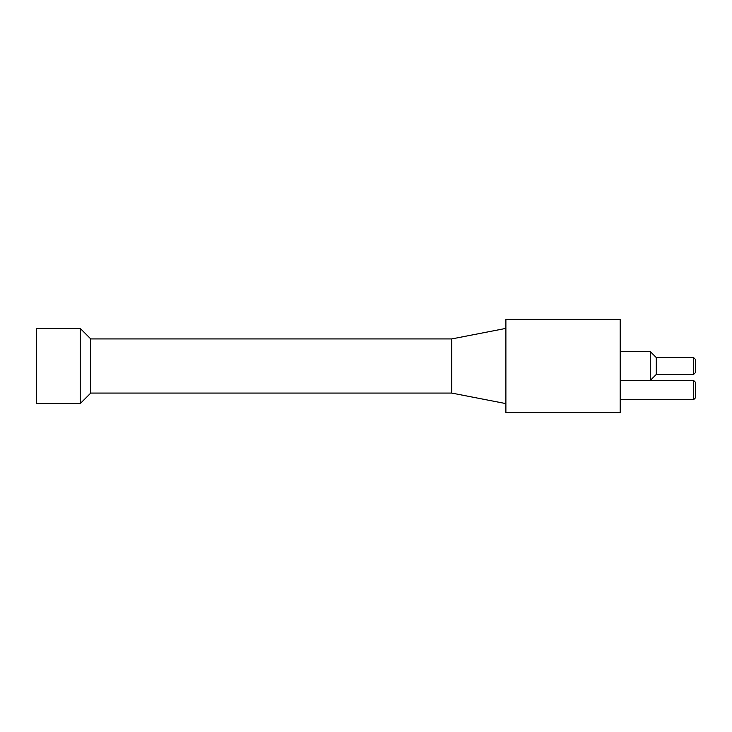<?xml version="1.0" encoding="UTF-8"?>
<svg xmlns="http://www.w3.org/2000/svg" width="732" height="732" viewBox="0 0 732 732"><rect width="100%" height="100%" fill="white"/><g stroke="black" fill="none" stroke-linecap="round" stroke-linejoin="round"><path stroke-width="1.1" d="M695.4 390.065L695.4 382.241L693.597 380.439L693.597 399.69L695.4 397.888L695.4 390.065M620.196 380.439L650.272 380.439L656.293 374.427L656.293 357.573L650.272 351.561L650.272 380.439L693.597 380.439M695.4 366L695.4 359.385L693.597 357.573L693.597 374.427L695.4 372.615L695.4 366M80.218 328.394L80.218 403.607L36.6 403.607L36.6 328.394L80.218 328.394L90.75 338.925L90.75 393.075L80.218 403.607M90.75 338.925L451.736 338.925L451.736 393.075L90.75 393.075M620.196 366L620.196 319.372L505.885 319.372L505.885 412.628L620.196 412.628L620.196 366M620.196 399.69L693.597 399.69M620.196 351.561L650.272 351.561M656.293 374.427L693.597 374.427M656.293 357.573L693.597 357.573M451.736 393.075L505.885 403.607M451.736 338.925L505.885 328.394"/></g></svg>

